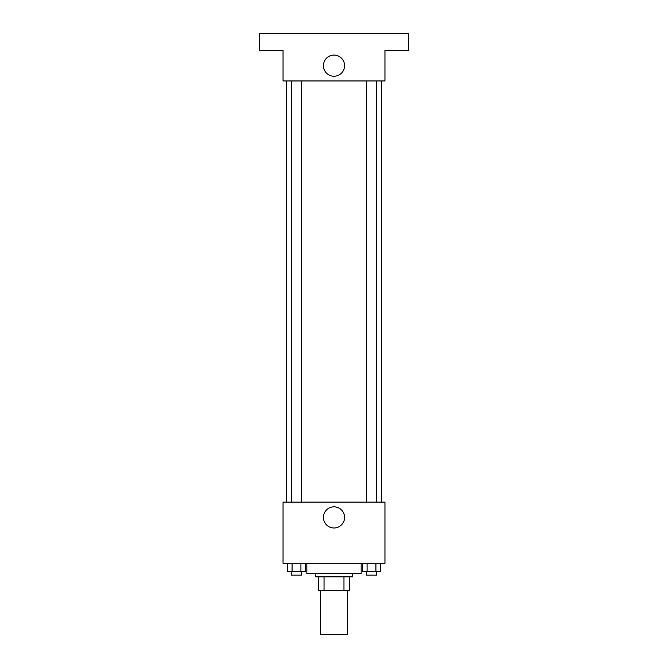 <?xml version="1.0" encoding="UTF-8"?>
<svg xmlns="http://www.w3.org/2000/svg" width="668" height="668" viewBox="0 0 668 668"><rect width="100%" height="100%" fill="white"/><g stroke="black" fill="none" stroke-linecap="round" stroke-linejoin="round"><path stroke-width="1" d="M320.415 590.445L320.415 634.6L347.585 634.6L347.585 590.445M343.962 576.86L343.962 590.445L318.711 590.445L318.711 576.86M343.962 590.445L349.289 590.445L349.289 576.86L349.289 590.445M352.679 573.461L352.679 576.86L315.321 576.86L315.321 573.461M324.038 576.86L324.038 590.445M306.829 563.274L306.829 573.461L361.171 573.461L361.171 563.274M384.952 563.274L283.048 563.274L283.048 502.136L384.952 502.136L384.952 563.274M344.579 517.416A10.579 10.579 0 0 1 328.714 526.576A10.579 10.579 0 0 1 328.714 508.256A10.579 10.579 0 0 1 344.579 517.416M381.553 80.953L381.553 502.136M366.406 502.136L366.406 80.953M301.594 80.953L301.594 502.136M384.952 80.953L283.048 80.953L283.048 50.384L259.276 50.384L259.276 33.4L408.724 33.4L408.724 50.384L384.952 50.384L384.952 80.953M344.579 65.664A10.579 10.579 0 0 1 328.714 74.824A10.579 10.579 0 0 1 328.714 56.513A10.579 10.579 0 0 1 344.579 65.664M380.326 563.274L380.326 571.766L362.674 571.766L362.674 563.274M375.909 563.274L375.909 571.766M367.083 563.274L367.083 571.766M376.593 571.766L376.593 575.156L366.406 575.156L366.406 571.766M305.326 563.274L305.326 571.766L287.674 571.766L287.674 563.274M300.917 563.274L300.917 571.766M292.091 563.274L292.091 571.766M301.594 571.766L301.594 575.156L291.407 575.156L291.407 571.766M286.447 80.953L286.447 502.136M376.593 502.136L376.593 80.953M291.407 80.953L291.407 502.136"/></g></svg>
